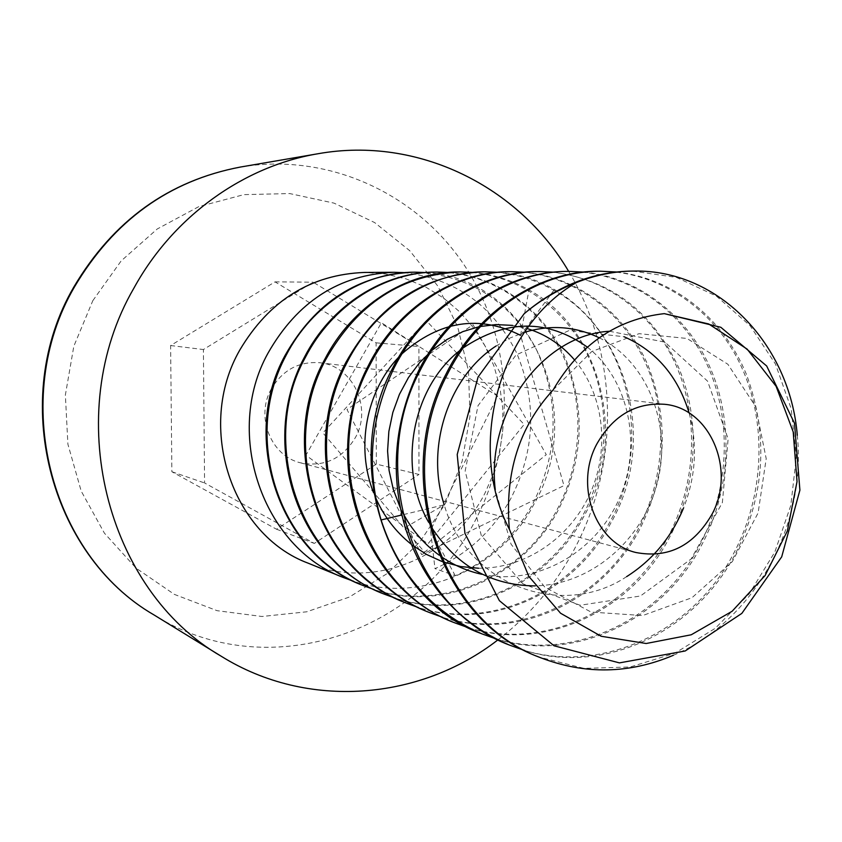 <?xml version="1.0" encoding="UTF-8"?>
<svg xmlns="http://www.w3.org/2000/svg" width="842" height="842" viewBox="0 0 842 842"><rect width="100%" height="100%" fill="white"/><g stroke="black" fill="none" stroke-linecap="round" stroke-linejoin="round"><path stroke-width="0.63" stroke-dasharray="4.21 3.16" d="M553.173 389.878L591.768 351.514L639.046 333.674L686.977 338.452L727.888 364.27L755.621 406.539L766.199 458.658L758.116 512.957L732.298 561.646L692.04 597.683L642.678 615.544L591.073 612.071L544.816 587.179L511.083 544.216L495.264 489.781M609.429 331.253L664.927 342.157L707.564 381.152L728.141 438.829L722.373 502.558L691.187 558.941L640.436 595.999L580.106 605.261L522.808 583.769L481.277 535.47L465.152 471.057L477.993 405.728L515.999 355.04L569.108 330.496L624.154 336.758M689.156 413.054C697.765 444.597 695.913 476.225 683.588 507.947M626.68 576.612C561.614 620.07 467.089 585.011 444.197 504.811L401.813 514.988M508.842 644.804C591.01 679.768 691.219 635.721 733.266 554.162C764.568 495.896 767.357 422.958 741.318 366.617C715.774 310.382 659.223 270.945 599.714 271.229M632.51 271.061L676.41 277.376L716.426 296.121L750.096 325.717L775.471 364.049L791.164 408.633L796.364 456.711L790.806 505.474L774.808 552.089L749.18 593.873L715.247 628.311L674.842 653.255L630.195 666.98L583.906 668.369L538.806 656.992M583.927 272.071C639.352 277.323 689.451 317.392 711.448 370.775C733.961 424.452 730.235 492.023 701.039 546.237C662.328 620.764 573.076 663.707 495.633 638.752M480.761 633.384C560.614 667.19 658.37 625.343 699.386 545.837C729.709 489.191 732.698 419.042 706.375 363.028C679.978 307.867 626.595 271.366 567.55 271.398M553.436 272.145C610.871 280.091 652.561 311.782 678.473 367.228C701.207 420.558 697.355 485.571 669.032 538.375C631.058 611.197 544.143 652.15 468.352 627.711M454.364 622.648C532.439 655.476 626.164 615.997 667.485 537.996C696.639 483.824 699.913 416.074 674.21 361.176C648.824 307.541 595.704 271.408 538.038 271.545M429.515 612.534C505.4 644.93 599.062 605.03 637.383 530.597C666.296 477.14 668.359 410.201 643.53 358.66C619.038 306.93 565.824 271.177 510.284 271.692M524.766 272.219C578.317 277.186 625.764 313.708 647.908 365.112C669.664 421.253 666.654 476.53 638.846 530.955C600.662 602.704 516.314 641.404 442.671 617.333M497.78 272.303C607.998 279.291 669.769 422.21 610.324 523.945C574.718 592.505 490.654 631.605 418.485 607.545M406.718 603.261C480.477 634.173 570.908 596.504 608.945 523.598C654.834 443.892 628.764 331.201 553.889 290.279C532.607 278.07 509.357 271.924 484.129 271.819M448.302 272.461C498.348 276.344 544.048 310.34 565.045 357.513C586.043 409.265 583.611 460.437 557.751 511.02C522.272 577.465 442.639 612.744 374.048 589.547M362.965 585.464C433.472 615.544 520.987 579.422 556.509 510.715C583.19 461.553 584.927 400.203 561.467 352.514C538.238 304.751 488.802 271.924 436.714 272.071M472.32 272.387C492.644 274.134 511.526 279.976 528.976 289.911C602.377 329.759 628.164 439.629 583.338 517.304C547.826 584.843 465.994 621.849 395.656 598.304M383.92 593.989C456.269 624.543 543.869 588.684 582.022 516.988C609.05 467.173 611.608 404.392 587.263 354.293C563.435 305.162 512.841 271.587 459.448 271.955M673.295 655.318C754.264 621.291 806.889 525.008 797.29 435.282M616.47 271.987C673.789 278.313 723.057 317.929 746.317 374.143C768.862 435.24 765.094 495.391 735.013 554.594C693.913 632.426 604.072 675.4 524.713 650.498M308.467 563.298C373.543 590.831 452.764 557.551 484.981 493.128L493.749 473.078L499.695 451.975L502.727 430.251L502.758 408.349L499.79 386.731L493.886 365.849L485.129 346.136L473.688 328.022L459.774 311.898L443.681 298.131L425.726 287.059L406.276 278.955L385.741 274.029L364.586 272.44M403.992 272.608C455.217 278.576 492.749 305.32 516.588 352.84C537.249 402.265 535.186 451.112 510.389 499.38C492.465 531.176 467.331 554.257 434.988 568.634L455.259 575.749C488.276 560.993 513.957 537.333 532.281 504.758C558.435 453.512 559.93 402.023 536.743 350.293C510.115 300.941 469.404 274.902 414.611 272.187M425.547 272.534C529.355 277.934 589.021 410.896 533.47 505.053C500.211 568.771 421.105 604.335 353.598 581.264M496.096 345.988L509.894 338.084L524.387 332.316M599.199 337.789C646.919 361.386 672.011 423.758 657.676 481.413C643.656 539.154 591.831 584.716 535.123 585.895M430.872 526.239L428.631 522.282M459.743 350.588L463.068 347.978M587.295 347.093C629.206 379.837 642.899 446.007 618.923 499.38C595.262 552.899 536.617 586.211 481.803 574.297M440.882 556.394L439.156 555.162M402.318 511.862L400.182 507.515M512.599 325.391L527.06 328.527M574.391 359.776C603.703 394.267 610.218 448.554 590.305 493.149C570.381 537.733 525.471 568.729 478.603 568.245M443.324 561.982L441.892 561.467M412.759 545.427L411.085 544.132M375.606 497.654L373.595 492.78M398.529 357.334L402.002 353.777M553.889 290.279L520.567 335.358L563.972 485.602L421.642 554.625L346.967 409.444L473.099 324.749L546.279 454.68L424.578 552.173L322.886 432.883L426.284 320.634L524.124 424.452L427.978 543.869L305.909 455.269L381.394 322.76L497.675 396.14L430.557 530.292L434.988 568.634M455.259 575.749L430.557 530.292M497.896 639.888C530.681 614.66 556.688 583.443 575.917 546.226C620.228 460.953 617.965 352.661 568.655 271.387M376.342 464.1L376.09 342.831L275.039 281.87L170.61 345.536L171.873 471.731L276.513 529.229L376.342 464.1L418.948 474.446L418.906 346.515L313.14 282.186L203.406 349.535L204.574 482.961L314.308 543.416L418.948 474.446M376.09 342.831L418.906 346.515M275.039 281.87L313.14 282.186M170.61 345.536L203.406 349.535M171.873 471.731L204.574 482.961M276.513 529.229L314.308 543.416M271.313 388.888C255.252 416.716 270.977 455.996 300.447 462.805C324.023 467.352 342.326 458.953 355.366 437.598C372.522 407.791 352.787 365.607 319.76 362.734C298.878 361.239 282.733 369.964 271.313 388.888M405.212 527.524L444.197 504.811M520.567 335.358L528.976 289.911M240.402 167.053C329.496 152.055 418.969 194.618 466.173 268.061C513.294 341.747 516.746 440.408 476.235 518.577C419.779 633.7 266.104 686.083 153.981 614.913M92.799 300.699L121.164 260.904L157.244 228.982L198.944 206.564L243.906 194.628L289.722 193.565L334.032 203.132L374.669 222.593L409.77 250.737L437.808 286.048L457.638 326.738L468.489 370.869L469.983 416.453L462.121 461.427L445.239 503.8L420.053 541.68L387.615 573.286L349.293 597.083L306.762 611.797L261.978 616.491L217.089 610.682L174.368 594.389L136.088 568.161L104.408 533.165L81.2 491.107L67.897 444.197L65.371 394.982L73.822 346.241L92.799 300.699M300.447 462.805L636.026 552.531M319.76 362.734L664.633 404.297"/><path stroke-width="1.26" d="M664.275 313.634C616.702 319.107 579.664 344.525 553.173 389.878C519.167 426.747 504.568 473.204 509.378 529.25L528.818 576.391L560.572 613.229L601.104 636.247L646.151 643.509L691.229 634.784L732.098 611.292L765.094 575.549L787.365 530.965L797.027 481.613L793.206 431.904L776.124 386.32L747.149 349.114L708.711 323.97L664.275 313.634L720.826 327.285L766.673 365.986L794.501 423.231L799.9 490.16L781.702 556.846L741.834 613.397L685.22 650.971L619.438 662.886L554.025 645.782L499.369 600.651L464.931 533.449L457.206 454.522L478.077 376.953L524.124 313.771C557.141 285.785 593.273 271.545 632.51 271.061L634.258 271.05C614.671 271.166 595.368 275.008 576.328 282.575C497.412 328.285 466.994 448.912 509.378 529.25M596.978 443.734C574.065 485.35 595.378 543.311 636.026 552.531C668.495 558.593 693.85 545.763 712.1 514.062C736.15 469.931 710.153 408.233 664.633 404.297C635.805 402.329 613.26 415.474 596.978 443.734M495.264 489.781C485.834 411.128 543.943 334.779 609.429 331.253M624.154 336.758C656.36 351.093 678.031 376.521 689.156 413.054M683.588 507.947C671.537 537.207 652.571 560.098 626.68 576.612M569.076 271.387L567.55 271.387C507.831 271.408 448.933 310.13 418.653 370.659C394.288 421.547 389.804 473.835 405.212 527.524C423.589 583.706 458.132 622.796 508.842 644.804L510.294 645.393C412.559 609.64 367.017 469.215 419.979 370.806C450.491 309.435 511.283 270.861 569.076 271.387L583.927 272.071M599.714 271.229L598.978 271.229C539.838 270.692 477.467 310.466 446.144 373.837C391.33 476.267 439.292 620.68 538.806 656.992M576.328 282.575C557.646 289.858 540.248 300.257 524.124 313.771M495.633 638.752L482.119 633.931C432.662 612.471 398.982 574.486 381.079 519.967C366.049 467.878 370.406 417.169 394.14 367.817C423.652 309.14 481.098 271.556 539.469 271.534L553.436 272.145M539.469 271.534L538.038 271.545C480.971 271.208 422.705 308.467 392.898 367.68C340.747 462.574 386.92 599.588 480.761 633.384L482.119 633.931M468.352 627.711L455.648 623.164C364.081 590.137 319.055 457.101 369.891 365.018C398.961 307.551 455.827 271.356 511.631 271.682L524.766 272.219M511.631 271.682L510.284 271.682C454.806 271.292 397.55 307.572 368.712 364.881C318.581 458.564 361.965 588.337 454.364 622.648L455.648 623.164M485.402 271.819L484.129 271.819C424.347 274.345 378.29 304.488 345.967 362.249C296.91 452.933 339.715 579.264 429.515 612.534L430.725 613.029C340.505 579.496 298.173 453.375 347.072 362.376C375.216 306.709 431.125 271.44 485.402 271.819L497.78 272.303M442.671 617.333L430.725 613.029M418.485 607.545L407.212 603.461C319.486 570.918 277.702 448.049 325.58 359.892C357.124 303.73 402.15 274.408 460.648 271.945L472.32 272.387M460.648 271.945L459.448 271.945C406.644 271.545 352.114 305.593 324.538 359.776C276.492 445.997 318.739 571.413 406.076 602.998L406.718 603.261M374.048 589.547L363.986 585.874C279.954 554.331 240.791 439.166 286.112 355.335C311.993 304.762 363.555 271.945 415.074 272.177L425.547 272.534M414.611 272.187L414.001 272.187C358.26 274.439 315.318 302.12 285.185 355.219C239.349 437.893 280.028 555.183 362.965 585.464L363.986 585.874M395.656 598.304L385.005 594.431C299.647 563.519 258.368 441.44 305.299 357.545C332.232 304.825 385.531 271.671 437.24 272.061L448.302 272.461M436.714 272.071L436.103 272.071C383.51 271.829 330.79 305.509 304.309 357.429C257.926 443.534 297.994 561.761 383.92 593.989L384.994 594.431M598.978 271.229L600.609 271.219C540.122 270.987 479.014 310.887 447.565 373.995C392.677 476.604 440.703 621.27 540.353 657.623C584.832 674.726 629.153 673.958 673.295 655.318M797.29 435.282C789.975 344.694 718.963 269.598 634.258 271.05M524.713 650.498L510.294 645.393M394.056 272.282L364.586 272.44C310.93 274.503 269.345 300.352 239.833 349.977C195.491 426.894 231.876 535.112 308.467 563.298L344.062 577.78C262.915 548.121 223.151 433.788 267.956 353.23C297.415 301.478 339.452 274.492 394.056 272.282L403.992 272.608M353.598 581.264L344.062 577.78M444.197 504.811C425.084 446.418 449.133 376.206 496.096 345.988M524.387 332.316C550.521 324.486 575.465 326.317 599.199 337.789M535.123 585.895C490.812 585.527 456.069 565.645 430.872 526.239M428.631 522.282C396.982 466.889 412.443 387.488 459.743 350.588M463.068 347.978C506.147 319.16 547.553 318.865 587.295 347.093M481.803 574.297C467.11 571.087 453.47 565.119 440.882 556.394M439.156 555.162C423.737 543.89 411.464 529.45 402.318 511.862M400.182 507.515L393.309 489.465L389.078 470.467L387.583 450.975L388.857 431.462L392.846 412.422L399.434 394.319L408.444 377.584L419.6 362.628L432.63 349.798L447.165 339.389L462.837 331.622L479.235 326.654L495.959 324.58L512.599 325.391M527.06 328.527C545.605 334.242 561.382 344.662 574.391 359.776M478.603 568.245L460.732 566.571L443.324 561.982M441.892 561.467L426.789 554.573L412.759 545.427M411.085 544.132C395.708 531.828 383.878 516.335 375.606 497.654M373.595 492.78C355.461 447.418 366.344 391.025 398.529 357.334M402.002 353.777C439.692 320.728 479.214 314.582 520.567 335.358M600.609 271.229L616.47 271.987M568.655 271.387C518.861 186.65 418.4 135.909 318.244 153.697C243.885 166.042 173.347 216.184 133.91 288.122C60.866 413.759 105.955 590.074 221.278 656.276C307.783 710.143 420.137 700.27 497.896 639.888M401.813 514.988L381.079 519.967M240.402 167.053C168.684 180.704 113.154 220.709 73.801 287.069C8.641 398.455 49.457 554.657 153.981 614.913C49.783 554.878 9.273 398.287 74.538 286.806C113.828 220.541 169.116 180.63 240.402 167.053L318.244 153.697M406.065 602.998L407.212 603.461M538.775 656.981L540.332 657.613M414.001 272.187L415.074 272.177M436.103 272.071L437.24 272.061M153.981 614.913L221.278 656.276"/></g></svg>
